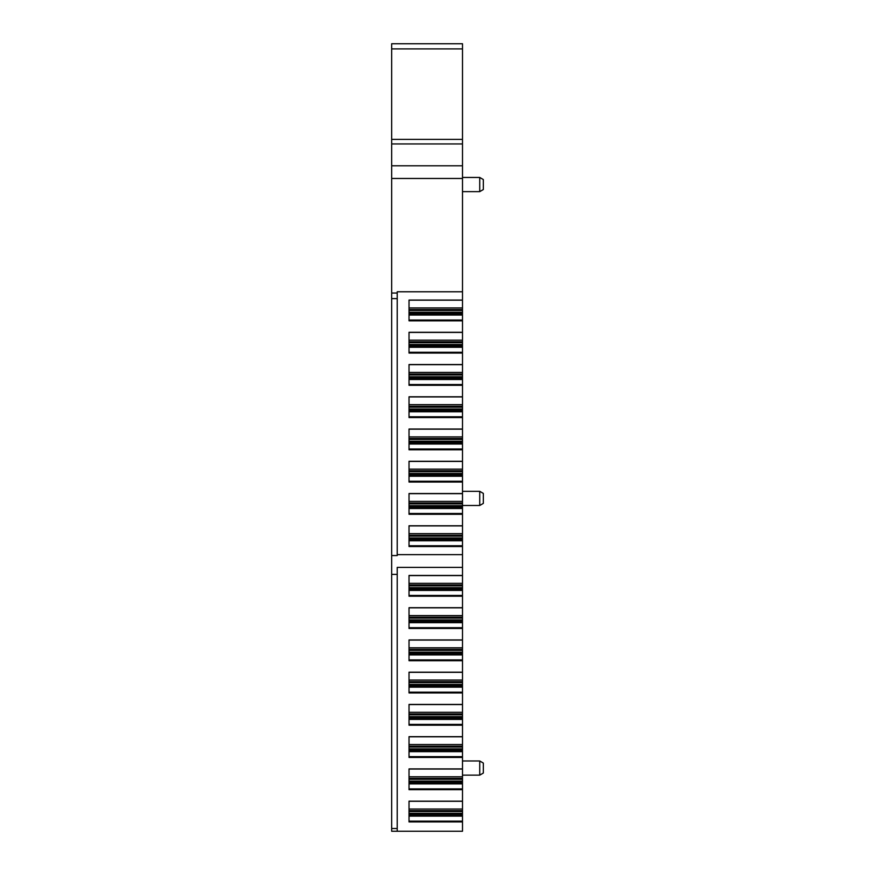 <?xml version="1.0" encoding="UTF-8"?>
<svg xmlns="http://www.w3.org/2000/svg" width="875" height="875" viewBox="0 0 875 875"><rect width="100%" height="100%" fill="white"/><g stroke="black" fill="none" stroke-linecap="round" stroke-linejoin="round"><path stroke-width="1.31" d="M409.03 320.042L462.503 320.042L462.503 320.819L409.03 320.819L409.03 300.059L462.503 300.191L462.503 43.75L391.672 43.75L391.672 139.387L462.503 139.387M462.503 307.934L409.03 307.934L409.03 300.191L462.503 300.191L462.503 309.531L409.03 309.531M409.03 313.852L462.503 313.852L462.503 309.531M462.503 313.852L462.503 315.033L409.03 315.033M462.503 320.042L462.503 315.033M409.03 352.286L462.503 352.286L462.503 353.062L409.03 353.062L409.03 332.303L462.503 332.434L462.503 320.819M462.503 340.178L409.03 340.178L409.03 332.434L462.503 332.434L462.503 341.775L409.03 341.775M409.03 346.095L462.503 346.095L462.503 341.775M462.503 346.095L462.503 347.277L409.03 347.277M462.503 352.286L462.503 347.277M409.03 384.53L462.503 384.53L462.503 385.306L409.03 385.306L409.03 364.547L462.503 364.678L462.503 353.062M462.503 372.422L409.03 372.422L409.03 364.678L462.503 364.678L462.503 374.019L409.03 374.019M409.03 378.339L462.503 378.339L462.503 374.019M462.503 378.339L462.503 379.52L409.03 379.52M462.503 384.53L462.503 379.52M409.03 416.773L462.503 416.773L462.503 417.55L409.03 417.55L409.03 396.791L462.503 396.922L462.503 385.306M462.503 404.666L409.03 404.666L409.03 396.922L462.503 396.922L462.503 406.262L409.03 406.262M409.03 410.583L462.503 410.583L462.503 406.262M462.503 410.583L462.503 411.764L409.03 411.764M462.503 416.773L462.503 411.764M409.03 449.017L462.503 449.017L462.503 449.794L409.03 449.794L409.03 429.034L462.503 429.166L462.503 417.55M462.503 436.909L409.03 436.909L409.03 429.166L462.503 429.166L462.503 438.506L409.03 438.506M409.03 442.827L462.503 442.827L462.503 438.506M462.503 442.827L462.503 444.008L409.03 444.008M462.503 449.017L462.503 444.008M409.03 481.261L462.503 481.261L462.503 482.038L409.03 482.038L409.03 461.278L462.503 461.409L462.503 449.794M462.503 469.153L409.03 469.153L409.03 461.409L462.503 461.409L462.503 470.75L409.03 470.75M409.03 475.07L462.503 475.07L462.503 470.75M462.503 475.07L462.503 476.252L409.03 476.252M462.503 481.261L462.503 476.252M409.03 513.505L462.503 513.505L462.503 514.281L409.03 514.281L409.03 493.522L462.503 493.653L462.503 482.038M462.503 501.397L409.03 501.397L409.03 493.653L462.503 493.653L462.503 502.994L409.03 502.994M409.03 507.314L462.503 507.314L462.503 502.994M462.503 507.314L462.503 508.495L409.03 508.495M462.503 513.505L462.503 508.495M409.03 545.748L462.503 545.748L462.503 546.525L409.03 546.525L409.03 525.766L462.503 525.897L462.503 514.281M462.503 533.641L409.03 533.641L409.03 525.897L462.503 525.897L462.503 535.238L409.03 535.238M409.03 539.558L462.503 539.558L462.503 535.238M462.503 539.558L462.503 540.739L409.03 540.739M462.503 545.748L462.503 540.739M397.217 554.63L462.503 554.63L462.503 546.525M462.503 554.63L462.503 575.586L409.03 575.455L409.03 596.214L462.503 596.214L462.503 607.83L409.03 607.698L409.03 628.458L462.503 628.458L462.503 640.073L409.03 639.942L409.03 660.702L462.503 660.702L462.503 672.317L409.03 672.186L409.03 692.945L462.503 692.945L462.503 704.561L409.03 704.43L409.03 725.189L462.503 725.189L462.503 736.805L409.03 736.673L409.03 757.433L462.503 757.433L462.503 769.048L409.03 768.917L409.03 789.677L462.503 789.677L462.503 801.292L409.03 801.161L409.03 821.92L462.503 821.92L462.503 831.25L397.217 831.25L397.217 567.394L462.503 567.394M462.503 583.33L409.03 583.33L409.03 575.586L462.503 575.586L462.503 584.927L409.03 584.927M409.03 589.247L462.503 589.247L462.503 584.927M462.503 589.247L462.503 590.428L409.03 590.428M409.03 595.438L462.503 595.438L462.503 590.428M462.503 595.438L462.503 596.214M462.503 615.573L409.03 615.573L409.03 607.83L462.503 607.83L462.503 617.17L409.03 617.17M409.03 621.491L462.503 621.491L462.503 617.17M462.503 621.491L462.503 622.672L409.03 622.672M409.03 627.681L462.503 627.681L462.503 622.672M462.503 627.681L462.503 628.458M462.503 647.817L409.03 647.817L409.03 640.073L462.503 640.073L462.503 649.414L409.03 649.414M409.03 653.734L462.503 653.734L462.503 649.414M462.503 653.734L462.503 654.916L409.03 654.916M409.03 659.925L462.503 659.925L462.503 654.916M462.503 659.925L462.503 660.702M462.503 680.061L409.03 680.061L409.03 672.317L462.503 672.317L462.503 681.658L409.03 681.658M409.03 685.978L462.503 685.978L462.503 681.658M462.503 685.978L462.503 687.159L409.03 687.159M409.03 692.169L462.503 692.169L462.503 687.159M462.503 692.169L462.503 692.945M462.503 712.305L409.03 712.305L409.03 704.561L462.503 704.561L462.503 713.902L409.03 713.902M409.03 718.222L462.503 718.222L462.503 713.902M462.503 718.222L462.503 719.403L409.03 719.403M409.03 724.413L462.503 724.413L462.503 719.403M462.503 724.413L462.503 725.189M462.503 744.548L409.03 744.548L409.03 736.805L462.503 736.805L462.503 746.145L409.03 746.145M409.03 750.466L462.503 750.466L462.503 746.145M462.503 750.466L462.503 751.647L409.03 751.647M409.03 756.656L462.503 756.656L462.503 751.647M462.503 756.656L462.503 757.433M462.503 776.792L409.03 776.792L409.03 769.048L462.503 769.048L462.503 778.389L409.03 778.389M409.03 782.709L462.503 782.709L462.503 778.389M462.503 782.709L462.503 783.891L409.03 783.891M409.03 788.9L462.503 788.9L462.503 783.891M462.503 788.9L462.503 789.677M462.503 809.036L409.03 809.036L409.03 801.292L462.503 801.292L462.503 810.633L409.03 810.633M409.03 814.953L462.503 814.953L462.503 810.633M462.503 814.953L462.503 816.134L409.03 816.134M409.03 821.144L462.503 821.144L462.503 816.134M462.503 821.144L462.503 821.92M391.672 139.387L391.672 831.25L397.217 831.25M391.672 298.616L397.217 298.616L397.217 291.769L462.503 291.769M397.217 298.616L397.217 555.559L391.672 555.559M483.328 184.548L483.328 189.547L479.73 191.636L479.73 177.461L483.328 179.55L483.328 184.548M483.328 768.053L483.328 773.052L479.73 775.141L479.73 760.977L483.328 763.055L483.328 768.053M483.328 498.4L483.328 503.398L479.73 505.488L479.73 491.323L483.328 493.402L483.328 498.4M462.481 168.077L462.503 169.444M391.672 574.405L397.217 574.405M391.672 293.038L397.217 293.038M391.672 828.516L397.217 828.516M391.672 178.467L462.503 178.467M462.503 300.059L409.03 300.059M409.03 310.45L462.503 310.45M462.503 312.255L409.03 312.255M409.03 312.452L462.503 312.452M462.503 313.403L409.03 313.403M462.503 313.983L409.03 313.983M409.03 314.934L462.503 314.934M462.503 332.303L409.03 332.303M409.03 342.694L462.503 342.694M462.503 344.498L409.03 344.498M409.03 344.695L462.503 344.695M462.503 345.647L409.03 345.647M462.503 346.227L409.03 346.227M409.03 347.178L462.503 347.178M462.503 364.547L409.03 364.547M409.03 374.938L462.503 374.938M462.503 376.742L409.03 376.742M409.03 376.939L462.503 376.939M462.503 377.891L409.03 377.891M462.503 378.47L409.03 378.47M409.03 379.422L462.503 379.422M462.503 396.791L409.03 396.791M409.03 407.181L462.503 407.181M462.503 408.986L409.03 408.986M409.03 409.183L462.503 409.183M462.503 410.134L409.03 410.134M462.503 410.714L409.03 410.714M409.03 411.666L462.503 411.666M462.503 429.034L409.03 429.034M409.03 439.425L462.503 439.425M462.503 441.23L409.03 441.23M409.03 441.427L462.503 441.427M462.503 442.378L409.03 442.378M462.503 442.958L409.03 442.958M409.03 443.909L462.503 443.909M462.503 461.278L409.03 461.278M409.03 471.669L462.503 471.669M462.503 473.473L409.03 473.473M409.03 473.67L462.503 473.67M462.503 474.622L409.03 474.622M462.503 475.202L409.03 475.202M409.03 476.153L462.503 476.153M462.503 493.522L409.03 493.522M409.03 503.913L462.503 503.913M462.503 505.717L409.03 505.717M409.03 505.914L462.503 505.914M462.503 506.866L409.03 506.866M462.503 507.445L409.03 507.445M409.03 508.397L462.503 508.397M462.503 525.766L409.03 525.766M409.03 536.156L462.503 536.156M462.503 537.961L409.03 537.961M409.03 538.158L462.503 538.158M462.503 539.109L409.03 539.109M462.503 539.689L409.03 539.689M409.03 540.652L462.503 540.652M462.503 575.455L409.03 575.455M409.03 585.845L462.503 585.845M462.503 587.65L409.03 587.65M409.03 587.847L462.503 587.847M462.503 588.798L409.03 588.798M462.503 589.378L409.03 589.378M409.03 590.33L462.503 590.33M462.503 607.698L409.03 607.698M409.03 618.089L462.503 618.089M462.503 619.894L409.03 619.894M409.03 620.091L462.503 620.091M462.503 621.042L409.03 621.042M462.503 621.622L409.03 621.622M409.03 622.573L462.503 622.573M462.503 639.942L409.03 639.942M409.03 650.333L462.503 650.333M462.503 652.138L409.03 652.138M409.03 652.334L462.503 652.334M462.503 653.286L409.03 653.286M462.503 653.866L409.03 653.866M409.03 654.817L462.503 654.817M462.503 672.186L409.03 672.186M409.03 682.577L462.503 682.577M462.503 684.381L409.03 684.381M409.03 684.578L462.503 684.578M462.503 685.53L409.03 685.53M462.503 686.109L409.03 686.109M409.03 687.061L462.503 687.061M462.503 704.43L409.03 704.43M409.03 714.82L462.503 714.82M462.503 716.625L409.03 716.625M409.03 716.822L462.503 716.822M462.503 717.773L409.03 717.773M462.503 718.353L409.03 718.353M409.03 719.305L462.503 719.305M462.503 736.673L409.03 736.673M409.03 747.064L462.503 747.064M462.503 748.869L409.03 748.869M409.03 749.066L462.503 749.066M462.503 750.017L409.03 750.017M462.503 750.597L409.03 750.597M409.03 751.559L462.503 751.559M462.503 768.917L409.03 768.917M409.03 779.308L462.503 779.308M462.503 781.112L409.03 781.112M409.03 781.309L462.503 781.309M462.503 782.261L409.03 782.261M462.503 782.841L409.03 782.841M409.03 783.803L462.503 783.803M462.503 801.172L409.03 801.172M409.03 811.552L462.503 811.552M462.503 813.356L409.03 813.356M409.03 813.553L462.503 813.553M462.503 814.505L409.03 814.505M462.503 815.084L409.03 815.084M409.03 816.047L462.503 816.047M391.672 48.902L462.503 48.902M391.672 143.938L462.503 143.938M391.672 165.78L462.503 165.78M462.503 775.141L479.73 775.141M462.503 760.977L479.73 760.977M462.503 505.488L479.73 505.488M462.503 491.323L479.73 491.323M462.503 191.636L479.73 191.636M462.503 177.461L479.73 177.461"/></g></svg>
